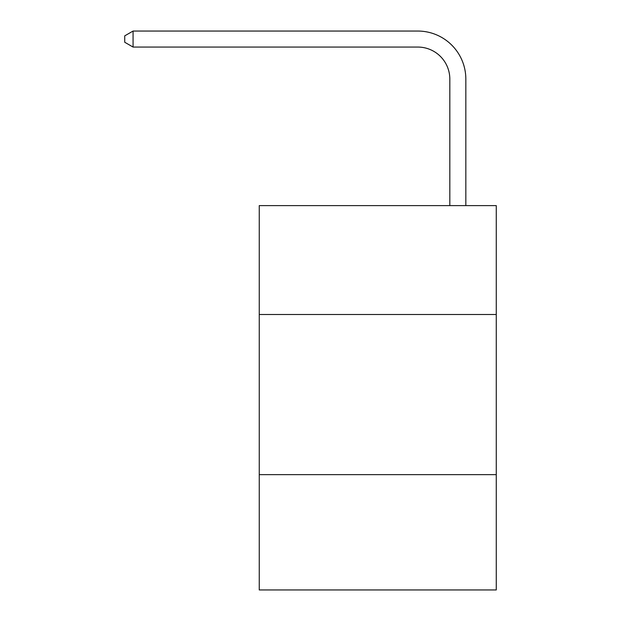 <?xml version="1.0" encoding="UTF-8"?>
<svg xmlns="http://www.w3.org/2000/svg" width="621" height="621" viewBox="0 0 621 621"><rect width="100%" height="100%" fill="white"/><g stroke="black" fill="none" stroke-linecap="round" stroke-linejoin="round"><path stroke-width="0.93" d="M496.264 314.505L496.264 205.605L259.252 205.605L259.252 314.505L496.264 314.505L496.264 589.95L259.252 589.95L259.252 314.505M496.264 474.646L259.252 474.646M449.821 205.605L449.821 79.092A32.028 32.028 0 0 0 417.793 47.064L133.065 47.064L124.736 42.259L124.736 35.855L133.065 31.05L417.793 31.05A48.042 48.042 0 0 1 465.835 79.092L465.835 205.605M449.821 79.092A32.028 32.028 0 0 0 417.793 47.064A32.028 32.028 0 0 1 449.821 79.092A32.028 32.028 0 0 0 417.793 47.064A32.028 32.028 0 0 1 449.821 79.092A32.028 32.028 0 0 0 417.793 47.064A32.028 32.028 0 0 1 449.821 79.092A32.028 32.028 0 0 0 417.793 47.064A32.028 32.028 0 0 1 449.821 79.092A32.028 32.028 0 0 0 417.793 47.064A32.028 32.028 0 0 1 449.821 79.092A32.028 32.028 0 0 0 417.793 47.064A32.028 32.028 0 0 1 449.821 79.092A32.028 32.028 0 0 0 417.793 47.064A32.028 32.028 0 0 1 449.821 79.092A32.028 32.028 0 0 0 417.793 47.064A32.028 32.028 0 0 1 449.821 79.092A32.028 32.028 0 0 0 417.793 47.064A32.028 32.028 0 0 1 449.821 79.092A32.028 32.028 0 0 0 417.793 47.064M133.065 47.064L133.065 31.05L417.793 31.05"/></g></svg>
